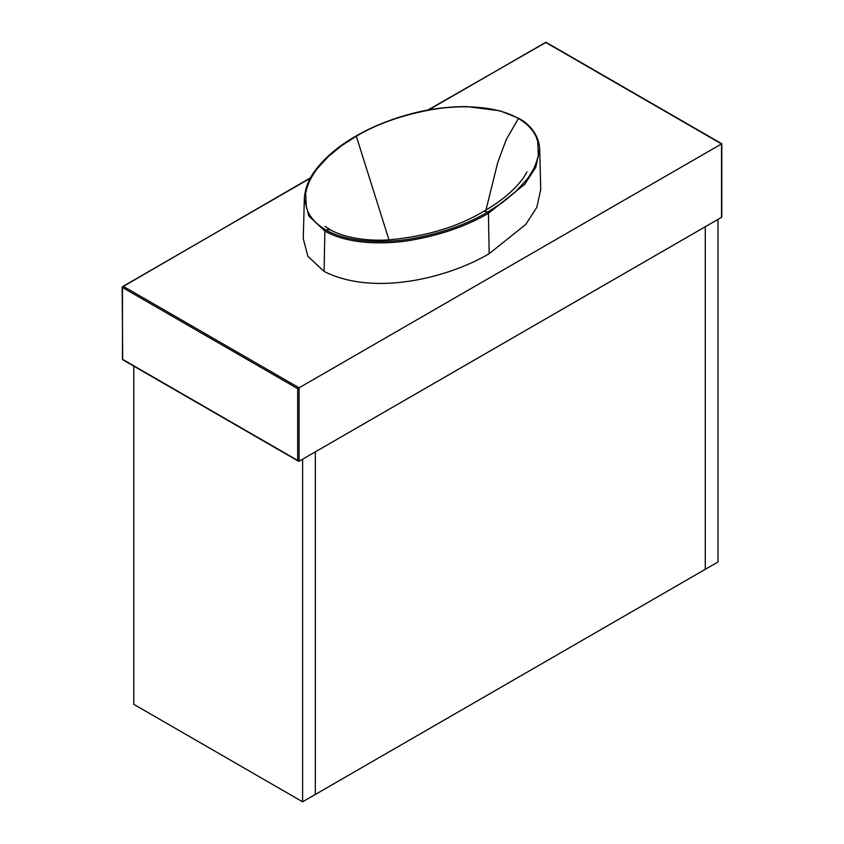 <?xml version="1.0" encoding="UTF-8"?>
<svg xmlns="http://www.w3.org/2000/svg" width="844" height="844" viewBox="0 0 844 844"><rect width="100%" height="100%" fill="white"/><g stroke="black" fill="none" stroke-linecap="round" stroke-linejoin="round"><path stroke-width="1.27" d="M310.307 178.242L123.182 286.274L299.082 387.829L299.082 461.246L721.525 217.351L721.525 143.934L297.668 388.641L122.475 287.498L122.475 359.28L297.668 460.423L297.668 388.641M721.525 215.716L721.525 217.351M299.082 461.246L297.668 460.423L299.082 461.246M388.978 239.844L356.305 136.2L341.219 145.959L328.263 156.615L317.323 168.578C314.896 171.353 309.727 180.289 309.864 180.563C309.221 181.238 305.676 191.05 305.707 193.846L306.277 206.474C308.25 215.389 314.685 223.164 325.584 229.8L329.983 229.631C347.063 239.263 372.373 241.173 389.601 239.802C426.536 236.32 458.018 226.772 484.034 211.169L487.695 212.066C466.468 224.599 440.948 233.524 411.144 238.831C382.722 243.642 347.728 242.629 325.584 229.8L324.856 231.024C347.39 244.064 382.817 245.045 411.418 240.202C441.423 234.854 467.091 225.875 488.423 213.279L487.695 212.066L502.781 202.307L515.737 191.651L526.677 179.688C529.104 176.913 534.273 167.977 534.136 167.713C534.779 167.038 538.324 157.216 538.293 154.431L537.723 141.792C535.75 132.877 529.315 125.102 518.416 118.466L506.189 139.661L497.749 162.502L485.965 210.04M355.577 136.58L356.305 136.2C377.532 123.667 403.052 114.742 432.856 109.435C461.278 104.635 496.272 105.648 518.416 118.466L519.144 118.846M324.096 271.43C374.567 296.919 448.987 277.465 489.172 253.685L488.423 213.279L524.683 184.351L535.761 167.312L539.675 149.367C539.105 134.597 529.093 123.773 518.944 118.403L500.059 110.817L466.943 106.597C447.7 106.597 429.258 108.95 411.64 113.655C390.55 119.236 371.93 126.737 355.788 136.148C339.615 145.39 326.66 156.077 316.943 168.22C309.178 177.841 304.979 188.001 304.325 198.678L308.862 216.064L324.856 231.024L324.096 271.43L307.87 256.26L303.26 238.641L304.357 198.013M539.675 149.367L540.74 189.33L536.826 207.36L525.833 224.367L489.172 253.685M302.616 801.8L302.616 459.199L717.991 219.387L717.991 561.988L705.278 569.331L705.278 226.73L705.278 569.331L315.329 794.457L315.329 451.867L315.329 794.457L302.616 801.8L133.785 704.329L133.785 366.148M721.525 143.934L545.625 42.379L428.604 109.942M546.332 42.791L544.918 42.791M123.182 359.692L122.475 359.28L123.182 359.692M122.475 358.468L122.475 359.28M122.475 287.498L123.182 286.274M518.448 118.445L516.064 117.168M721.81 216.708L721.81 143.765L546.121 42.337L427.75 110.1M298.375 461.172L122.686 359.734L122.19 287.087L310.581 177.746M526.983 171.923L523.491 177.704C514.703 189.911 501.558 201.072 484.034 211.169M329.983 229.631L325.13 226.361"/></g></svg>
